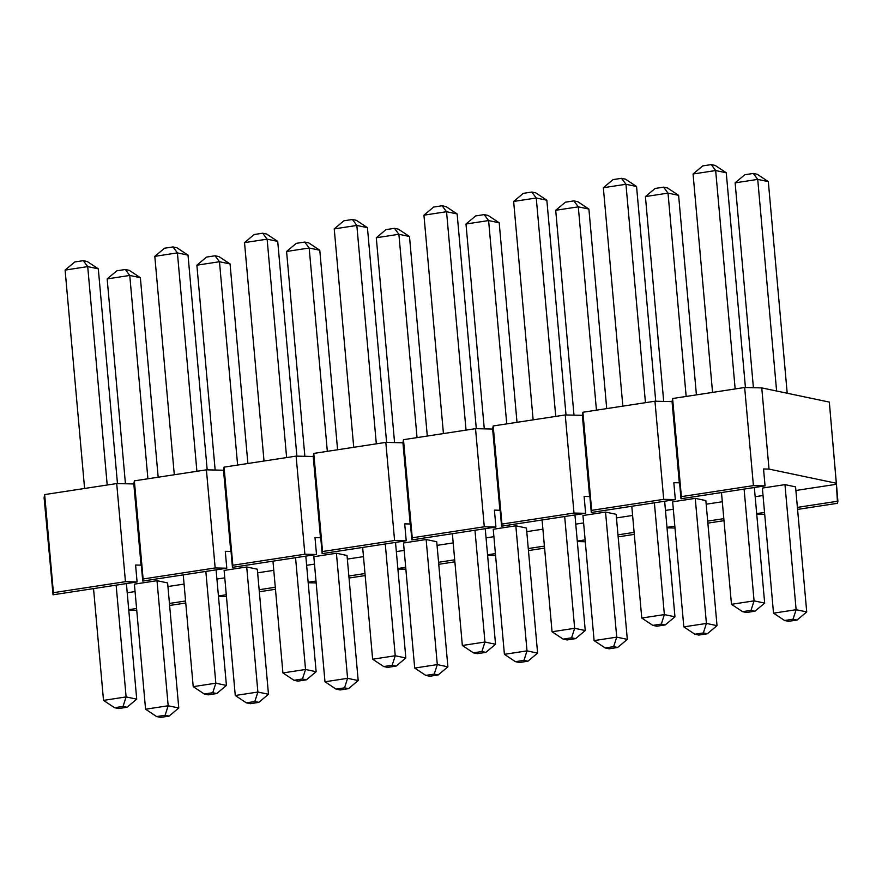 <?xml version="1.0" encoding="UTF-8"?>
<svg xmlns="http://www.w3.org/2000/svg" width="882" height="882" viewBox="0 0 882 882"><rect width="100%" height="100%" fill="white"/><g stroke="black" fill="none" stroke-linecap="round" stroke-linejoin="round"><path stroke-width="1.32" d="M784.594 620.498L788.563 621.336L797.041 620.046L793.061 619.208L784.594 620.498L793.061 619.208L796.126 609.705L806.721 611.932L795.564 486.864L806.721 611.932L796.126 609.705L784.969 484.626L796.126 609.705L773.525 613.166L762.368 488.088L773.525 613.166L796.126 609.705L793.061 619.208L797.041 620.046L806.721 611.932L797.041 620.046L788.563 621.336L784.594 620.498L773.525 613.166L784.594 620.498M787.207 393.24L768.321 181.615L757.726 179.388L776.612 391.013L757.726 179.388L735.125 182.85L753.404 387.694L735.125 182.85L744.805 174.735L753.283 173.445L757.252 174.283L768.321 181.615L787.207 393.24M768.321 181.615L757.252 174.283L753.283 173.445L757.726 179.388L768.321 181.615M757.726 179.388L753.283 173.445L744.805 174.735L735.125 182.85L757.726 179.388M742.534 611.656L746.503 612.494L754.981 611.204L751.012 610.366L742.534 611.656L751.012 610.366L754.077 600.863L764.672 603.09L754.353 487.514L764.672 603.09L754.077 600.863L744.099 489.08L754.077 600.863L731.465 604.313L721.487 492.542L731.465 604.313L754.077 600.863L751.012 610.366L754.981 611.204L764.672 603.09L754.981 611.204L746.503 612.494L742.534 611.656L731.465 604.313L742.534 611.656M745.433 387.518L726.261 172.773L715.666 170.546L735.158 388.951L715.666 170.546L693.065 174.008L712.557 392.413L693.065 174.008L702.745 165.893L711.223 164.603L715.203 165.43L726.261 172.773L745.433 387.518M726.261 172.773L715.203 165.43L711.223 164.603L715.666 170.546L726.261 172.773M715.666 170.546L711.223 164.603L702.745 165.893L693.065 174.008L715.666 170.546M694.884 634.224L698.853 635.062L707.331 633.761L703.362 632.934L694.884 634.224L703.362 632.934L706.416 623.431L717.022 625.658L705.854 500.579L717.022 625.658L706.416 623.431L695.259 498.352L706.416 623.431L683.815 626.882L672.657 501.814L683.815 626.882L706.416 623.431L703.362 632.934L707.331 633.761L717.022 625.658L707.331 633.761L698.853 635.062L694.884 634.224L683.815 626.882L694.884 634.224M696.416 394.882L678.611 195.341L668.016 193.114L686.163 396.448L668.016 193.114L645.415 196.576L663.694 401.42L645.415 196.576L655.094 188.461L663.573 187.16L667.553 187.998L678.611 195.341L696.416 394.882M678.611 195.341L667.553 187.998L663.573 187.16L668.016 193.114L678.611 195.341M668.016 193.114L663.573 187.16L655.094 188.461L645.415 196.576L668.016 193.114M652.823 625.382L656.803 626.22L665.271 624.919L661.302 624.081L652.823 625.382L661.302 624.081L664.367 614.589L674.962 616.816L664.642 501.241L674.962 616.816L664.367 614.589L654.389 502.806L664.367 614.589L641.765 618.039L631.788 506.268L641.765 618.039L664.367 614.589L661.302 624.081L665.271 624.919L674.962 616.816L665.271 624.919L656.803 626.22L652.823 625.382L641.765 618.039L652.823 625.382M655.723 401.244L636.561 186.499L625.955 184.272L645.448 402.677L625.955 184.272L603.354 187.734L622.846 406.128L603.354 187.734L613.045 179.619L621.523 178.318L625.492 179.156L636.561 186.499L655.723 401.244M636.561 186.499L625.492 179.156L621.523 178.318L625.955 184.272L636.561 186.499M625.955 184.272L621.523 178.318L613.045 179.619L603.354 187.734L625.955 184.272M605.173 647.95L609.153 648.788L617.621 647.487L613.652 646.649L605.173 647.95L613.652 646.649L616.716 637.146L627.311 639.384L616.143 514.305L627.311 639.384L616.716 637.146L605.548 512.078L616.716 637.146L594.104 640.608L582.947 515.529L594.104 640.608L616.716 637.146L613.652 646.649L617.621 647.487L627.311 639.384L617.621 647.487L609.153 648.788L605.173 647.95L594.104 640.608L605.173 647.95M606.717 408.598L588.9 209.067L578.305 206.84L596.452 410.174L578.305 206.84L555.704 210.291L573.984 415.146L555.704 210.291L565.395 202.187L573.862 200.887L577.842 201.724L588.9 209.067L606.717 408.598M588.9 209.067L577.842 201.724L573.862 200.887L578.305 206.84L588.9 209.067M578.305 206.84L573.862 200.887L565.395 202.187L555.704 210.291L578.305 206.84M563.113 639.108L567.093 639.946L575.571 638.645L571.591 637.807L563.113 639.108L571.591 637.807L574.656 628.304L585.251 630.531L574.943 514.956L585.251 630.531L574.656 628.304L564.678 516.532L574.656 628.304L552.055 631.766L542.077 519.983L552.055 631.766L574.656 628.304L571.591 637.807L575.571 638.645L585.251 630.531L575.571 638.645L567.093 639.946L563.113 639.108L552.055 631.766L563.113 639.108M566.012 414.959L546.851 200.225L536.256 197.998L555.748 416.403L536.256 197.998L513.644 201.449L533.136 419.854L513.644 201.449L523.335 193.345L531.813 192.044L535.782 192.882L546.851 200.225L566.012 414.959M546.851 200.225L535.782 192.882L531.813 192.044L536.256 197.998L546.851 200.225M536.256 197.998L531.813 192.044L523.335 193.345L513.644 201.449L536.256 197.998M515.463 661.676L519.443 662.503L527.921 661.213L523.941 660.375L515.463 661.676L523.941 660.375L527.006 650.872L537.601 653.099L526.444 528.031L537.601 653.099L527.006 650.872L515.838 525.804L527.006 650.872L504.405 654.334L493.236 529.255L504.405 654.334L527.006 650.872L523.941 660.375L527.921 661.213L537.601 653.099L527.921 661.213L519.443 662.503L515.463 661.676L504.405 654.334L515.463 661.676M517.006 422.324L499.201 222.793L488.606 220.566L506.742 423.889L488.606 220.566L465.994 224.017L484.284 428.873L465.994 224.017L475.685 215.914L484.163 214.613L488.132 215.451L499.201 222.793L517.006 422.324M499.201 222.793L488.132 215.451L484.163 214.613L488.606 220.566L499.201 222.793M488.606 220.566L484.163 214.613L475.685 215.914L465.994 224.017L488.606 220.566M473.413 652.834L477.382 653.661L485.861 652.371L481.881 651.533L473.413 652.834L481.881 651.533L484.946 642.03L495.541 644.257L485.232 528.682L495.541 644.257L484.946 642.03L474.968 530.247L484.946 642.03L462.344 645.492L452.367 533.709L462.344 645.492L484.946 642.03L481.881 651.533L485.861 652.371L495.541 644.257L485.861 652.371L477.382 653.661L473.413 652.834L462.344 645.492L473.413 652.834M476.302 428.685L457.141 213.94L446.546 211.713L466.038 430.118L446.546 211.713L423.944 215.175L443.437 433.58L423.944 215.175L433.624 207.061L442.103 205.771L446.072 206.609L457.141 213.94L476.302 428.685M457.141 213.94L446.072 206.609L442.103 205.771L446.546 211.713L457.141 213.94M446.546 211.713L442.103 205.771L433.624 207.061L423.944 215.175L446.546 211.713M425.763 675.392L429.732 676.229L438.211 674.939L434.231 674.102L425.763 675.392L434.231 674.102L437.296 664.598L447.891 666.825L436.733 541.746L447.891 666.825L437.296 664.598L426.138 539.519L437.296 664.598L414.694 668.06L403.526 542.981L414.694 668.06L437.296 664.598L434.231 674.102L438.211 674.939L447.891 666.825L438.211 674.939L429.732 676.229L425.763 675.392L414.694 668.06L425.763 675.392M427.296 436.05L409.491 236.508L398.896 234.281L417.043 437.615L398.896 234.281L376.294 237.743L394.574 442.588L376.294 237.743L385.974 229.629L394.452 228.339L398.421 229.166L409.491 236.508L427.296 436.05M409.491 236.508L398.421 229.166L394.452 228.339L398.896 234.281L409.491 236.508M398.896 234.281L394.452 228.339L385.974 229.629L376.294 237.743L398.896 234.281M383.703 666.549L387.672 667.387L396.15 666.086L392.181 665.26L383.703 666.549L392.181 665.26L395.235 655.756L405.841 657.983L395.522 542.408L405.841 657.983L395.235 655.756L385.269 543.973L395.235 655.756L372.634 659.207L362.656 547.435L372.634 659.207L395.235 655.756L392.181 665.26L396.15 666.086L405.841 657.983L396.15 666.086L387.672 667.387L383.703 666.549L372.634 659.207L383.703 666.549M386.603 442.411L367.43 227.666L356.835 225.439L376.327 443.844L356.835 225.439L334.234 228.901L353.726 447.306L334.234 228.901L343.914 220.787L352.392 219.497L356.372 220.324L367.43 227.666L386.603 442.411M367.43 227.666L356.372 220.324L352.392 219.497L356.835 225.439L367.43 227.666M356.835 225.439L352.392 219.497L343.914 220.787L334.234 228.901L356.835 225.439M336.053 689.118L340.022 689.956L348.5 688.655L344.531 687.828L336.053 689.118L344.531 687.828L347.585 678.324L358.191 680.551L347.023 555.473L358.191 680.551L347.585 678.324L336.428 553.246L347.585 678.324L324.984 681.775L313.827 556.707L324.984 681.775L347.585 678.324L344.531 687.828L348.5 688.655L358.191 680.551L348.5 688.655L340.022 689.956L336.053 689.118L324.984 681.775L336.053 689.118M337.586 449.765L319.78 250.234L309.185 248.007L327.332 451.341L309.185 248.007L286.584 251.469L304.863 456.314L286.584 251.469L296.264 243.355L304.742 242.054L308.722 242.892L319.78 250.234L337.586 449.765M319.78 250.234L308.722 242.892L304.742 242.054L309.185 248.007L319.78 250.234M309.185 248.007L304.742 242.054L296.264 243.355L286.584 251.469L309.185 248.007M293.993 680.276L297.962 681.113L306.44 679.813L302.471 678.975L293.993 680.276L302.471 678.975L305.536 669.471L316.131 671.709L305.811 556.134L316.131 671.709L305.536 669.471L295.558 557.7L305.536 669.471L282.924 672.933L272.957 561.161L282.924 672.933L305.536 669.471L302.471 678.975L306.44 679.813L316.131 671.709L306.44 679.813L297.962 681.113L293.993 680.276L282.924 672.933L293.993 680.276M296.892 456.137L277.72 241.392L267.125 239.165L286.617 457.571L267.125 239.165L244.523 242.616L264.016 461.021L244.523 242.616L254.214 234.513L262.682 233.212L266.662 234.05L277.72 241.392L296.892 456.137M277.72 241.392L266.662 234.05L262.682 233.212L267.125 239.165L277.72 241.392M267.125 239.165L262.682 233.212L254.214 234.513L244.523 242.616L267.125 239.165M246.343 702.844L250.312 703.682L258.79 702.381L254.821 701.543L246.343 702.844L254.821 701.543L257.886 692.039L268.481 694.266L257.312 569.199L268.481 694.266L257.886 692.039L246.717 566.972L257.886 692.039L235.274 695.501L224.116 570.422L235.274 695.501L257.886 692.039L254.821 701.543L258.79 702.381L268.481 694.266L258.79 702.381L250.312 703.682L246.343 702.844L235.274 695.501L246.343 702.844M247.886 463.491L230.07 263.961L219.475 261.733L237.622 465.068L219.475 261.733L196.873 265.184L215.153 470.04L196.873 265.184L206.553 257.081L215.032 255.78L219.012 256.618L230.07 263.961L247.886 463.491M230.07 263.961L219.012 256.618L215.032 255.78L219.475 261.733L230.07 263.961M219.475 261.733L215.032 255.78L206.553 257.081L196.873 265.184L219.475 261.733M204.282 694.002L208.262 694.84L216.74 693.539L212.76 692.701L204.282 694.002L212.76 692.701L215.825 683.197L226.42 685.424L216.101 569.849L226.42 685.424L215.825 683.197L205.848 571.426L215.825 683.197L193.224 686.659L183.247 574.877L193.224 686.659L215.825 683.197L212.76 692.701L216.74 693.539L226.42 685.424L216.74 693.539L208.262 694.84L204.282 694.002L193.224 686.659L204.282 694.002M207.182 469.852L188.02 255.119L177.414 252.891L196.906 471.286L177.414 252.891L154.813 256.342L174.305 474.748L154.813 256.342L164.504 248.239L172.982 246.938L176.951 247.776L188.02 255.119L207.182 469.852M188.02 255.119L176.951 247.776L172.982 246.938L177.414 252.891L188.02 255.119M177.414 252.891L172.982 246.938L164.504 248.239L154.813 256.342L177.414 252.891M156.632 716.57L160.612 717.397L169.079 716.107L165.11 715.269L156.632 716.57L165.11 715.269L168.175 705.765L178.77 707.992L167.613 582.925L178.77 707.992L168.175 705.765L157.007 580.698L168.175 705.765L145.574 709.227L134.406 584.149L145.574 709.227L168.175 705.765L165.11 715.269L169.079 716.107L178.77 707.992L169.079 716.107L160.612 717.397L156.632 716.57L145.574 709.227L156.632 716.57M158.176 477.217L140.37 277.687L129.764 275.449L147.911 478.783L129.764 275.449L107.163 278.91L125.442 483.755L107.163 278.91L116.854 270.796L125.332 269.506L129.301 270.344L140.37 277.687L158.176 477.217M140.37 277.687L129.301 270.344L125.332 269.506L129.764 275.449L140.37 277.687M129.764 275.449L125.332 269.506L116.854 270.796L107.163 278.91L129.764 275.449M114.572 707.717L118.552 708.555L127.03 707.265L123.05 706.427L114.572 707.717L123.05 706.427L126.115 696.923L136.71 699.15L126.402 583.575L136.71 699.15L126.115 696.923L116.137 585.141L126.115 696.923L103.514 700.385L93.536 588.603L103.514 700.385L126.115 696.923L123.05 706.427L127.03 707.265L136.71 699.15L127.03 707.265L118.552 708.555L114.572 707.717L103.514 700.385L114.572 707.717M117.471 483.579L98.31 268.834L87.715 266.607L107.207 485.012L87.715 266.607L65.103 270.068L84.595 488.474L65.103 270.068L74.794 261.954L83.272 260.664L87.241 261.502L98.31 268.834L117.471 483.579M98.31 268.834L87.241 261.502L83.272 260.664L87.715 266.607L98.31 268.834M87.715 266.607L83.272 260.664L74.794 261.954L65.103 270.068L87.715 266.607M44.1 497.68L44.651 494.582L116.7 483.557L133.81 483.953L134.362 480.855L206.41 469.841L223.521 470.227L224.061 467.14L296.12 456.115L313.22 456.501L313.772 453.414L385.82 442.389L402.931 442.786L403.482 439.688L475.53 428.663L492.641 429.06L493.192 425.962L565.241 414.948L582.352 415.334L582.903 412.247L654.951 401.222L672.051 401.608L672.602 398.521L744.651 387.496L761.761 387.893L829.323 402.093L761.761 387.893L769.016 469.092L763.536 468.959L769.016 469.092L836.566 483.292L769.016 469.092L761.761 387.893L744.651 387.496L753.415 485.618L681.367 496.632L680.992 498.738L765.047 485.883L753.415 485.618L765.047 485.883L763.536 468.959L765.047 485.883L680.992 498.738L672.602 398.521L672.051 401.608L679.305 482.807L673.826 482.686L679.305 482.807L679.482 481.826L672.051 401.608L654.951 401.222L663.705 499.333L591.657 510.358L591.282 512.464L675.336 499.598L663.705 499.333L675.336 499.598L673.826 482.686L675.336 499.598L591.282 512.464L582.903 412.247L582.352 415.334L589.595 496.533L584.116 496.412L589.595 496.533L589.771 495.541L582.352 415.334L565.241 414.948L573.995 513.059L501.946 524.084L501.571 526.179L585.626 513.324L573.995 513.059L585.626 513.324L584.116 496.412L585.626 513.324L501.571 526.179L493.192 425.962L492.641 429.06L499.885 510.259L494.416 510.127L499.885 510.259L500.061 509.267L492.641 429.06L475.53 428.663L484.284 526.786L412.236 537.8L411.861 539.905L495.927 527.05L484.284 526.786L495.927 527.05L494.416 510.127L495.927 527.05L411.861 539.905L403.482 439.688L402.931 442.786L410.174 523.985L404.706 523.853L410.174 523.985L410.351 522.993L402.931 442.786L385.82 442.389L394.585 540.501L322.536 551.526L322.162 553.631L406.216 540.776L394.585 540.501L406.216 540.776L404.706 523.853L406.216 540.776L322.162 553.631L313.772 453.414L313.22 456.501L320.475 537.7L314.995 537.579L320.475 537.7L320.651 536.719L313.22 456.501L296.12 456.115L304.874 554.227L232.826 565.252L232.451 567.358L316.506 554.491L304.874 554.227L316.506 554.491L314.995 537.579L316.506 554.491L232.451 567.358L224.061 467.14L223.521 470.227L230.764 551.426L225.285 551.305L230.764 551.426L230.941 550.434L223.521 470.227L206.41 469.841L215.164 567.953L143.116 578.978L142.741 581.073L226.795 568.217L215.164 567.953L226.795 568.217L225.285 551.305L226.795 568.217L142.741 581.073L134.362 480.855L133.81 483.953L141.054 565.153L135.585 565.02L141.054 565.153L141.23 564.16L133.81 483.953L116.7 483.557L125.453 581.679L53.405 592.693L53.03 594.799L137.085 581.944L125.453 581.679L137.085 581.944L135.585 565.02L137.085 581.944L53.03 594.799L44.651 494.582L44.1 497.68L51.619 578.934L44.1 497.68M755.179 496.709L763.029 495.508L755.179 496.709M795.884 490.48L836.39 484.284L829.323 402.093L837.9 501.197L797.394 507.393L837.9 501.197L837.525 503.302L836.39 484.284L795.884 490.48M51.52 577.886L53.03 594.799L51.52 577.886M127.217 592.77L135.067 591.568L127.217 592.77M167.933 586.541L184.062 584.071L167.933 586.541M216.928 579.044L224.778 577.842L216.928 579.044M257.643 572.815L273.773 570.345L257.643 572.815M306.638 565.318L314.488 564.116L306.638 565.318M347.343 559.089L363.483 556.63L347.343 559.089M396.338 551.603L404.188 550.401L396.338 551.603M437.053 545.374L453.194 542.904L437.053 545.374M486.048 537.877L493.898 536.675L486.048 537.877M526.763 531.648L542.893 529.178L526.763 531.648M575.759 524.151L583.608 522.949L575.759 524.151M616.474 517.921L632.603 515.452L616.474 517.921M665.469 510.424L673.319 509.234L665.469 510.424M706.173 504.206L722.314 501.737L706.173 504.206M134.406 584.149L157.007 580.698L167.613 582.925L157.007 580.698L134.406 584.149M224.116 570.422L246.717 566.972L257.312 569.199L246.717 566.972L224.116 570.422M313.827 556.707L336.428 553.246L347.023 555.473L336.428 553.246L313.827 556.707M403.526 542.981L426.138 539.519L436.733 541.746L426.138 539.519L403.526 542.981M493.236 529.255L515.838 525.804L526.444 528.031L515.838 525.804L493.236 529.255M582.947 515.529L605.548 512.078L616.143 514.305L605.548 512.078L582.947 515.529M672.657 501.814L695.259 498.352L705.854 500.579L695.259 498.352L672.657 501.814M762.368 488.088L784.969 484.626L795.564 486.864L784.969 484.626L762.368 488.088M764.54 512.42L756.679 513.622L764.54 512.42M756.734 514.118L764.705 514.305L756.734 514.118M797.571 509.41L837.525 503.302L797.571 509.41M723.824 518.649L707.684 521.119L723.824 518.649M674.829 526.146L666.979 527.348L674.829 526.146M667.024 527.844L674.995 528.031L667.024 527.844M707.871 523.136L724.001 520.667L707.871 523.136M634.114 532.375L617.984 534.845L634.114 532.375M585.119 539.872L577.269 541.074L585.119 539.872M577.313 541.57L585.284 541.746L577.313 541.57M618.161 536.862L634.29 534.393L618.161 536.862M544.403 546.09L528.274 548.56L544.403 546.09M495.408 553.587L487.559 554.789L495.408 553.587M487.603 555.296L495.574 555.473L487.603 555.296M528.45 550.577L544.591 548.108L528.45 550.577M454.693 559.816L438.563 562.286L454.693 559.816M405.698 567.313L397.848 568.515L405.698 567.313M397.892 569.011L405.874 569.199L397.892 569.011M438.74 564.304L454.88 561.834L438.74 564.304M364.994 573.543L348.853 576.012L364.994 573.543M315.999 581.04L308.149 582.241L315.999 581.04M308.193 582.737L316.164 582.925L308.193 582.737M349.04 578.03L365.17 575.56L349.04 578.03M275.283 587.269L259.154 589.738L275.283 587.269M226.288 594.766L218.438 595.956L226.288 594.766M218.482 596.464L226.454 596.64L218.482 596.464M259.33 591.756L275.46 589.286L259.33 591.756M185.573 600.984L169.443 603.453L185.573 600.984M136.578 608.481L128.728 609.683L136.578 608.481M128.772 610.19L136.743 610.366L128.772 610.19M169.62 605.471L185.76 603.001L169.62 605.471M679.482 481.826L680.992 498.738L679.482 481.826M589.771 495.541L591.282 512.464L589.771 495.541M500.061 509.267L501.571 526.179L500.061 509.267M410.351 522.993L411.861 539.905L410.351 522.993M320.651 536.719L322.162 553.631L320.651 536.719M230.941 550.434L232.451 567.358L230.941 550.434M141.23 564.16L142.741 581.073L141.23 564.16M53.405 592.693L125.453 581.679L116.7 483.557L44.651 494.582L53.405 592.693M143.116 578.978L215.164 567.953L206.41 469.841L134.362 480.855L143.116 578.978M232.826 565.252L304.874 554.227L296.12 456.115L224.061 467.14L232.826 565.252M322.536 551.526L394.585 540.501L385.82 442.389L313.772 453.414L322.536 551.526M412.236 537.8L484.284 526.786L475.53 428.663L403.482 439.688L412.236 537.8M501.946 524.084L573.995 513.059L565.241 414.948L493.192 425.962L501.946 524.084M591.657 510.358L663.705 499.333L654.951 401.222L582.903 412.247L591.657 510.358M681.367 496.632L753.415 485.618L744.651 387.496L672.602 398.521L681.367 496.632"/></g></svg>
